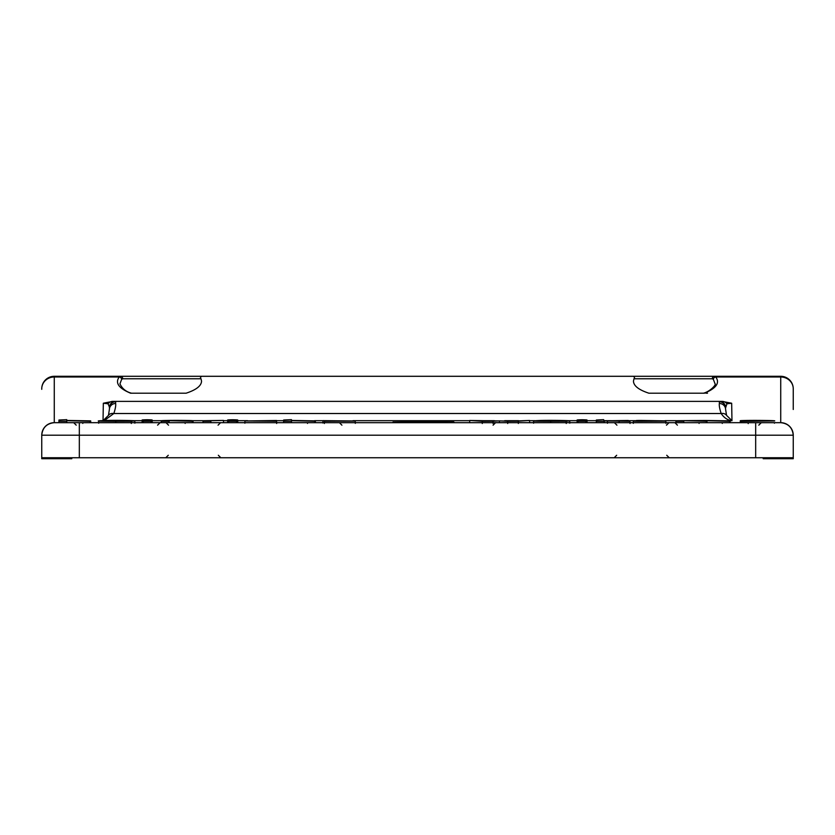 <?xml version="1.0" encoding="UTF-8"?>
<svg xmlns="http://www.w3.org/2000/svg" width="835" height="835" viewBox="0 0 835 835"><rect width="100%" height="100%" fill="white"/><g stroke="black" fill="none" stroke-linecap="round" stroke-linejoin="round"><path stroke-width="1.25" d="M582.068 420.214C575.701 420.068 575.701 419.911 582.068 419.744C588.435 419.911 588.435 420.068 582.068 420.214C575.701 420.068 575.701 419.911 582.068 419.744C588.435 419.911 588.435 420.068 582.068 420.214M232.683 420.214C226.181 420.068 226.181 419.911 232.683 419.744C239.175 419.911 239.175 420.068 232.683 420.214C226.181 420.068 226.181 419.911 232.683 419.744C239.175 419.911 239.175 420.068 232.683 420.214M147.148 420.214C140.687 420.068 140.687 419.911 147.148 419.744C153.609 419.911 153.609 420.068 147.148 420.214C140.687 420.068 140.687 419.911 147.148 419.744C153.609 419.911 153.609 420.068 147.148 420.214M633.16 376.293L714.593 376.293L715.741 376.992C720.104 382.868 716.326 388.265 704.416 393.202L648.878 393.202C638.806 389.893 633.671 385.885 633.452 381.177L633.974 378.777C634.861 377.796 634.59 376.971 633.16 376.293L201.84 376.293C200.41 376.971 200.139 377.806 201.026 378.777L201.548 381.177C201.329 385.885 196.183 389.893 186.121 393.202L130.584 393.202C118.664 388.265 114.886 382.858 119.259 376.992L120.407 376.293L201.84 376.293M703.519 393.202C710.564 391.344 716.597 384.225 715.052 383.818L713.341 379.33L712.265 378.777L633.974 378.777M131.481 393.202C126.012 391.782 122.171 388.651 119.948 383.818L121.659 379.33L122.735 378.777A2.505 2.328 90 0 0 120.407 376.293L54.275 376.293A12.525 12.525 0 0 0 41.75 388.818L41.75 389.329M404.516 422.677L392.993 422.061L450.159 421.341L452.935 421.518L454.125 422.249L453.457 422.677M115.668 401.76A6.262 6.221 -179 0 0 109.406 407.877L109.406 407.073A6.262 6.262 90 0 1 115.637 401.385L719.363 401.385L112.85 401.385L115.637 401.385L115.647 403.493C115.961 405.57 115.345 408.92 113.831 413.523A6.262 4.843 -153.6 0 0 108.446 415.381L103.029 420.683L103.331 403.232L105.627 402.762M722.15 401.385L731.669 403.232L731.971 420.683C727.661 420.224 724.06 417.834 721.169 413.523C719.645 408.889 719.039 405.549 719.352 403.493L719.363 401.385L722.15 401.385A6.262 6.075 90 0 1 726.93 403.785L725.594 407.877A6.262 6.221 -1 0 0 719.332 401.76M712.265 378.777A2.505 2.328 90 0 1 714.593 376.293L780.725 376.293L780.725 376.992L715.741 376.992A2.505 2.275 139.4 0 0 713.341 379.33M751.646 376.293L736.637 376.293M697.079 376.293L137.921 376.293M763.19 457.747L763.2 458.707L793.25 458.707L793.25 457.747L41.75 457.747L41.75 458.707L71.8 458.707L41.75 458.405M41.75 457.747L41.75 435.202A12.525 12.525 0 0 1 54.275 422.677L780.725 422.677L780.725 376.992A12.525 11.826 180 0 1 793.25 388.818L793.25 409.484M71.81 457.747L71.8 458.405M793.25 457.747L793.25 435.202C792.457 427.645 788.282 423.47 780.725 422.677A12.525 12.525 0 0 1 793.25 435.202L41.75 435.202C42.543 427.645 46.718 423.47 54.275 422.677L54.275 376.992A12.525 11.826 180 0 0 41.75 388.818M705.857 393.202L707.527 393.202M793.25 388.818A12.525 12.525 0 0 0 780.725 376.293A12.525 12.525 0 0 1 793.25 388.818M54.275 376.293L54.275 376.992L119.259 376.992A2.505 2.275 40.6 0 1 121.659 379.33M719.352 403.493A6.262 6.054 -1 0 1 725.615 409.432L726.554 415.381A6.262 4.843 -26.4 0 0 721.169 413.523L113.831 413.523L104.448 420.433M731.669 403.232L726.93 403.785M726.554 415.381L731.971 420.683L729.717 420.683M109.406 407.073L108.07 403.785L103.331 403.232M108.446 415.381L109.385 409.432A6.262 6.054 -179 0 1 115.647 403.493M105.627 402.752L112.85 401.385A6.262 6.075 90 0 0 108.07 403.785M452.518 421.362L452.528 422.677M90.723 422.677L90.681 420.871L66.758 420.433L66.737 419.65L58.951 420.015L58.888 422.677M90.702 421.268L66.758 420.694L66.8 422.677M66.779 421.268L58.92 421.268M98.676 423.209L98.718 420.955L131.272 421.028C144.612 420.777 119.436 420.099 105.669 420.464C93.155 420.986 96.516 421.257 115.762 421.278L131.272 421.226L131.314 423.481M131.272 421.226L134.832 420.923L134.873 423.178M151.031 422.677L150.978 420.391L143.161 420.642L143.119 422.677M151.01 421.268L143.14 421.268M193.073 422.677L193.031 420.871C196.413 420.329 164.151 420.182 161.28 420.715L161.238 422.677M193.052 421.268L169.108 420.694L169.15 422.677M169.129 421.268L161.27 421.268M236.566 422.677L236.514 420.391L228.696 420.642L228.654 422.677M236.545 421.268L228.675 421.268M276.604 421.237L244.926 420.955L276.583 420.496L244.926 420.955L276.604 421.237L253.631 421.049L276.583 420.496L276.656 423.491M253.057 420.955L270.947 421.164M315.432 422.677L315.39 420.871L291.457 420.433L291.446 419.65L283.66 420.015L283.597 422.677M315.4 421.268L291.467 420.694L291.509 422.677M291.488 421.268L283.618 421.268M322.884 423.021L322.926 420.767L334.668 421.038L323.135 420.642L353.017 420.944M324.377 423.491L324.418 421.237L347.047 421.122L334.668 421.174M342.924 421.174L355.272 421.111M335.242 420.861L343.509 420.861M529.609 422.729L529.567 420.475L511.97 421.122L469.729 420.475L469.688 422.729M469.729 420.475L482.296 421.268L482.265 423.522M482.296 421.268L492.994 421.205L493.036 423.46M507.701 423.522L507.732 421.268L499.434 420.871L499.434 422.677M499.434 420.871L492.994 421.205M507.732 421.268L518.295 421.205L518.326 423.46M529.567 420.475L518.295 421.205M533.596 423.209L533.638 420.955L566.193 421.028C579.532 420.777 554.356 420.099 540.589 420.464C528.075 420.986 531.436 421.257 550.683 421.278L566.193 421.226L566.234 423.481M566.193 421.226L569.752 420.923L569.794 423.178M585.951 422.677L585.899 420.391L578.081 420.642L578.039 422.677M585.93 421.268L578.06 421.268M707.005 422.677L706.963 420.725L729.571 421.268L729.571 422.677M706.974 421.268L683.761 420.694L683.781 421.268L675.922 421.268L675.933 420.715L705.471 420.475L730.155 420.85L730.197 422.677M730.166 421.268L729.571 421.268M675.922 421.268L675.891 422.677M683.781 421.268L683.813 422.677M740.28 421.372L774.379 420.955C778.502 420.433 746.062 420.12 740.301 420.683L740.259 422.677M210.911 422.677L210.858 420.694L223.467 420.412L203.03 420.715L202.988 422.677M223.467 420.412L223.509 422.677M210.879 421.268L203.02 421.268M628.296 421.226L628.275 420.475L604.175 420.819L603.601 419.65L596.367 420.015L596.305 422.677M628.275 420.475L613.944 420.892L629.976 421.247L604.185 420.976L604.216 422.677M604.196 421.268L596.326 421.268M607.483 420.997L607.452 423.251M629.976 421.247L630.028 423.502M633.337 423.366L633.368 421.111L658.022 420.861L645.173 420.652C639.025 420.756 631.239 420.475 640.862 420.433L665.86 420.871L665.902 422.677M646.29 420.861C632.262 420.955 629.653 421.09 638.462 421.268L665.871 421.143L665.913 423.397M635.821 420.934L658.022 420.861M641.51 421.101L646.937 421.174M748.129 420.694L766.248 420.944L748.15 421.164M542.04 420.882L561.203 420.882L542.04 420.882M126.283 420.882L107.12 420.882L126.283 420.882M201.026 378.777L122.735 378.777M675.953 420.683L665.098 420.683M635.821 420.683L628.275 420.683M611.251 420.683L604.175 420.683M596.347 420.683L587.015 420.683M577.121 420.683L568.468 420.683M534.911 420.683L529.567 420.683M518.618 420.683L504.684 420.683M494.393 420.683L480.814 420.683M469.729 420.683L353.017 420.683M322.978 420.683L314.597 420.683M283.639 420.683L276.583 420.683M247.598 420.683L237.735 420.683M227.631 420.683L223.467 420.683M203.051 420.683L192.248 420.683M161.301 420.683L152.168 420.683M142.127 420.683L133.548 420.683M793.25 458.405L763.2 458.405M755.675 457.747L755.675 422.677M79.325 457.747L79.325 422.677M793.25 435.202A12.525 12.525 0 0 0 780.725 422.677M719.363 401.385A6.262 6.262 90 0 1 725.594 407.073M452.935 421.518L452.946 422.677M450.159 421.341L450.159 422.677M82.801 423.428L82.811 422.677M90.096 421.268L90.096 422.677M115.762 421.278L115.762 422.677M185.151 423.428L185.161 422.677M192.447 421.268L192.447 422.677M307.499 423.428L307.52 422.677M314.805 421.268L314.805 422.677M550.683 421.278L550.683 422.677M722.265 423.428L722.285 422.677M699.072 423.428L699.093 422.677M706.379 421.268L706.379 422.677M774.421 423.209L774.41 422.677M740.885 421.372L740.885 422.677M748.191 423.595L748.181 422.677M619.153 421.237L619.132 422.677M341.922 425.182L339.417 422.677M616.929 425.182L614.424 422.677M168.534 425.182L166.029 422.677M218.071 425.182L220.576 422.677M666.466 425.182L668.971 422.677M493.078 425.182L495.583 422.677M577.131 419.995L577.089 422.249M227.642 419.995L227.6 422.249M142.138 419.995L142.096 422.249M157.585 425.161L160.09 422.677M758.785 425.161L761.29 422.677M666.727 455.263L669.232 457.747M218.332 455.263L220.837 457.747M168.273 455.263L165.768 457.747M616.668 455.263L614.163 457.747M677.415 425.161L674.91 422.677M76.215 425.161L73.71 422.677M244.926 420.955L244.885 423.209M355.261 421.111L355.303 423.366M152.158 419.995L152.2 422.249M237.714 419.995L237.756 422.249M587.005 419.995L587.047 422.249"/></g></svg>
